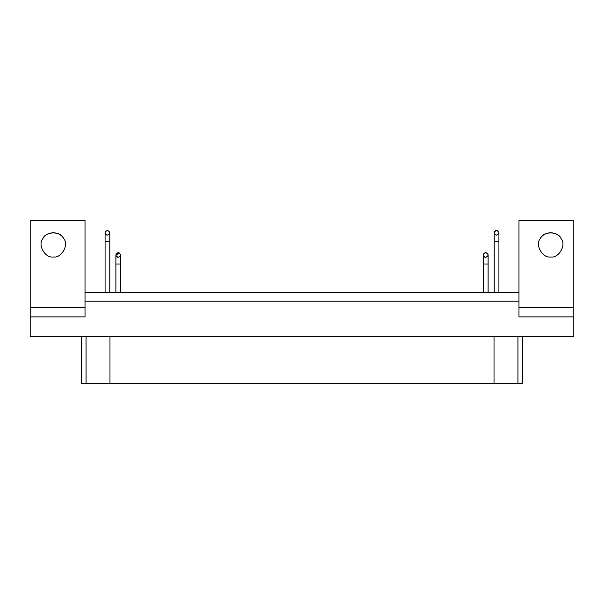 <?xml version="1.0" encoding="UTF-8"?>
<svg xmlns="http://www.w3.org/2000/svg" width="604" height="604" viewBox="0 0 604 604"><rect width="100%" height="100%" fill="white"/><g stroke="black" fill="none" stroke-linecap="round" stroke-linejoin="round"><path stroke-width="0.91" d="M81.502 336.466L81.502 383.464L81.872 336.466L81.872 383.464L86.062 383.464L86.062 336.466L86.062 383.464L109.973 383.464L109.973 336.466L109.973 383.464L522.498 383.464L522.498 336.466M522.128 336.466L522.128 383.464L522.128 336.466M517.938 336.466L517.938 383.464L517.938 336.466M494.027 336.466L494.027 383.464L494.027 336.466M550.689 256.964C558.798 258.421 566.522 245.035 561.207 238.746C559.296 235.175 555.793 233.152 550.689 232.676C545.593 233.152 542.09 235.175 540.18 238.746C534.865 245.035 542.588 258.421 550.689 256.964C542.588 258.421 534.865 245.035 540.18 238.746C542.966 231.007 558.421 231.007 561.207 238.746C566.522 245.035 558.798 258.421 550.689 256.964M496.571 235.107C499.599 233.522 499.599 231.959 496.571 230.411C493.536 231.959 493.536 233.522 496.571 235.107C493.536 233.522 493.536 231.959 496.571 230.411C499.599 231.959 499.599 233.522 496.571 235.107M497.847 230.788L496.322 230.418M495.695 230.577L494.54 231.574M494.306 232.125L494.533 231.581M498.919 232.759L498.919 241.766L498.919 232.759M494.215 241.766L494.215 232.759L494.215 241.766L498.919 241.766L498.919 292.6L498.919 241.766L494.215 241.766L494.215 292.6L494.215 241.766M498.836 232.132L498.912 232.616M496.111 235.062L495.65 234.918M495.152 234.631L494.706 234.193M494.366 233.582L494.223 232.955M107.429 235.107C110.464 233.522 110.464 231.959 107.437 230.411C104.401 231.959 104.401 233.522 107.429 235.107C104.401 233.522 104.401 231.959 107.429 230.411C110.464 231.959 110.464 233.522 107.429 235.107M107.429 230.411L107.905 230.456M106.168 230.781L105.406 231.574M109.785 232.759L109.785 241.766L109.785 232.759M105.081 241.766L105.081 232.759L105.081 241.766L109.785 241.766L109.785 292.6L109.785 241.766L105.081 241.766L105.081 292.6L105.081 241.766M105.134 232.283L105.3 231.762M109.702 232.132L109.777 232.616M106.968 235.062L106.515 234.918M106.017 234.631L105.572 234.193M105.232 233.582L105.088 232.955M485.759 257.349C488.787 255.771 488.787 254.201 485.759 252.653C482.732 254.201 482.724 255.771 485.759 257.349C482.732 255.771 482.732 254.201 485.759 252.653C488.787 254.201 488.787 255.771 485.759 257.349M486.235 252.698L485.51 252.668M484.891 252.819L483.729 253.816M488.108 255.001L488.108 264.008L488.108 255.001M483.411 264.008L483.411 255.001L483.411 264.008L488.108 264.008L488.108 292.6L488.108 264.008L483.411 264.008L483.411 292.6L483.411 264.008M483.457 254.533L483.63 254.012M488.024 254.382L488.108 254.858M485.299 257.304L484.846 257.168M484.34 256.874L483.895 256.436M483.555 255.824L483.419 255.205M118.241 257.349C121.268 255.771 121.268 254.201 118.241 252.653C115.213 254.201 115.213 255.771 118.241 257.349C115.213 255.771 115.213 254.201 118.241 252.653C121.268 254.201 121.268 255.771 118.241 257.349M117.372 252.819L116.21 253.816M120.589 255.001L120.589 264.008L120.589 255.001M115.892 255.001L115.892 264.008L115.892 255.001L119.517 253.031M120.506 254.382L120.589 254.858M117.78 257.304L117.327 257.168M116.821 256.874L116.376 256.436M116.043 255.824L115.9 255.205M115.892 264.008L120.589 264.008L120.589 292.6L120.589 264.008L115.892 264.008L115.892 292.6L115.892 264.008M85.028 292.6L518.972 292.6L85.028 292.6M85.028 301.215L518.972 301.215L85.028 301.215M53.311 256.964C61.412 258.421 69.135 245.035 63.82 238.746C61.91 235.175 58.407 233.152 53.311 232.676C48.207 233.152 44.704 235.175 42.793 238.746C37.478 245.035 45.202 258.421 53.311 256.964C45.202 258.421 37.478 245.035 42.793 238.746C45.579 231.007 61.034 231.007 63.82 238.746C69.135 245.035 61.412 258.421 53.311 256.964M85.028 307.383L85.028 220.536L30.2 220.536L30.2 307.383L85.028 307.383L30.2 307.383L30.2 316.881L85.028 316.881L85.028 307.383L85.028 316.881L30.2 316.881L30.2 336.466L573.8 336.466L573.8 220.536L518.972 220.536L573.8 220.536L573.8 307.383L518.972 307.383L573.8 307.383L573.8 316.881L518.972 316.881L573.8 316.881L573.8 336.466L30.2 336.466L30.2 220.536L85.028 220.536L85.028 307.383M518.972 220.536L518.972 316.881L518.972 220.536M522.128 383.464L81.872 383.464"/></g></svg>
